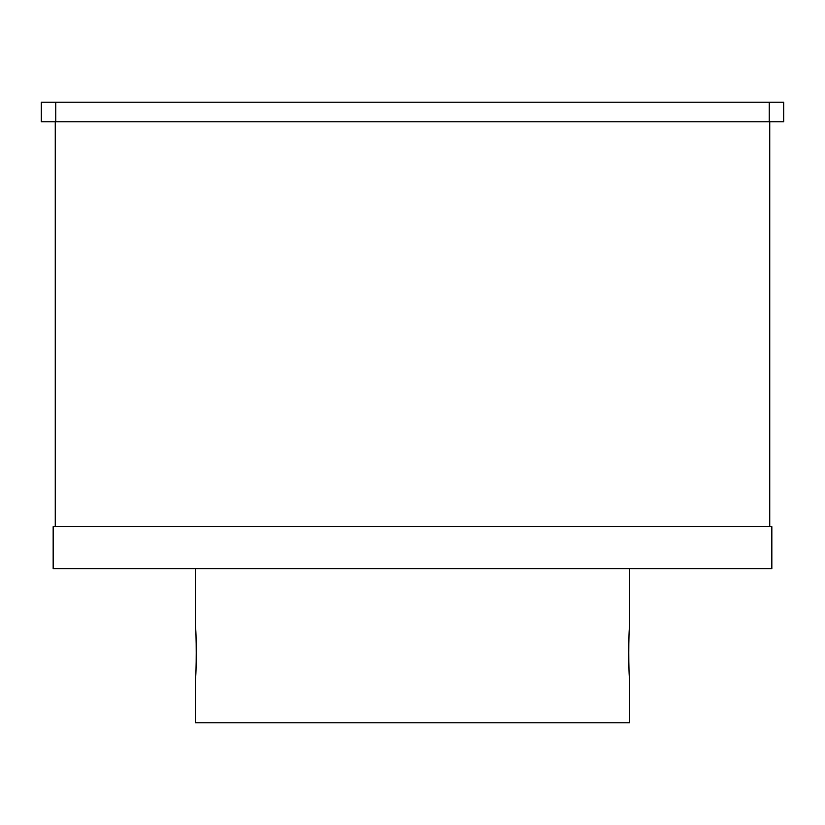 <?xml version="1.0" encoding="UTF-8"?>
<svg xmlns="http://www.w3.org/2000/svg" width="825" height="825" viewBox="0 0 825 825"><rect width="100%" height="100%" fill="white"/><g stroke="black" fill="none" stroke-linecap="round" stroke-linejoin="round"><path stroke-width="1.24" d="M629.65 568.703L629.65 625.536C628.485 630.64 628.485 674.881 629.65 679.986L629.65 722.813L195.35 722.813L195.35 679.986C196.515 674.829 196.515 630.661 195.35 625.536L195.35 568.703M771.839 568.703L53.161 568.703L53.161 526.68L771.839 526.68L771.839 568.703M769.746 526.68L769.746 121.801M55.254 526.68L55.254 121.801M769.209 121.801L783.75 121.801L783.75 102.187L55.791 102.187L55.791 121.801L769.209 121.801L769.209 102.187M55.791 102.187L41.25 102.187L41.25 121.801L55.791 121.801"/></g></svg>

